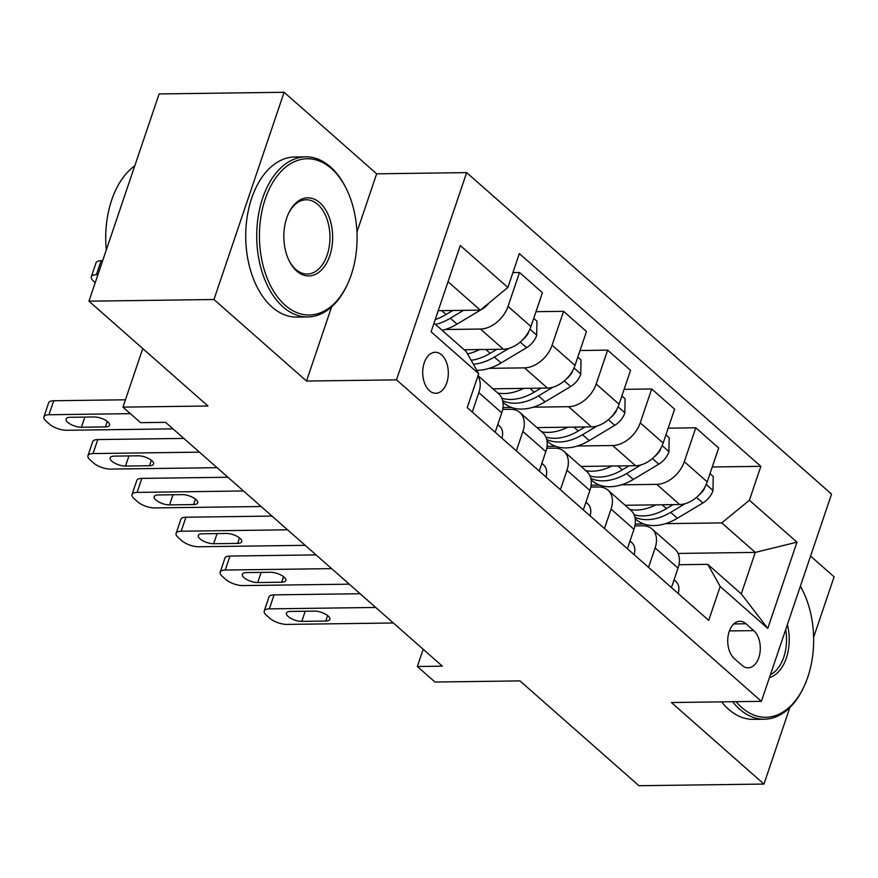 <?xml version="1.0" encoding="UTF-8"?>
<svg xmlns="http://www.w3.org/2000/svg" width="878" height="878" viewBox="0 0 878 878"><rect width="100%" height="100%" fill="white"/><g stroke="black" fill="none" stroke-linecap="round" stroke-linejoin="round"><path stroke-width="1.32" d="M429.452 390.688A20.49 12.808 89.2 0 0 435.795 393.267A20.49 12.808 89.2 0 0 447.978 377.825A20.49 12.808 89.2 0 0 441.59 354.844A20.49 12.808 89.2 0 0 435.247 352.276A20.49 12.808 89.2 0 0 423.064 367.717A20.49 12.808 89.2 0 0 429.452 390.688M284.11 92.278L159.116 93.935L88.963 301.176L213.969 299.508L306.51 381.041L396.505 379.845L466.657 172.615L376.651 173.811L284.11 92.278L213.969 299.508M396.505 379.845L761.402 701.335L831.554 494.094L466.657 172.615M813.621 637.34L834.1 576.824L810.57 556.092M761.402 701.335L671.407 702.532L763.959 784.065L789.849 707.558M763.959 784.065L638.954 785.722L519.974 680.9L434.972 682.03L417.346 666.501L442.347 666.161L165.58 422.329L140.59 422.669L122.953 407.129L207.954 405.998L88.963 301.176M753.763 630.613L746.004 623.775A19.854 12.413 89.2 0 0 739.869 621.284A19.854 12.413 89.2 0 0 728.071 636.243A19.854 12.413 89.2 0 0 734.249 658.5L742.009 665.337A19.854 12.413 89.2 0 0 748.155 667.829A19.854 12.413 89.2 0 0 759.953 652.87A19.854 12.413 89.2 0 0 753.763 630.613L729.399 630.931M749.384 500.23L796.972 542.165L767.778 628.418L720.179 586.482L707.767 564.345L741.262 593.857L755.289 552.405L721.793 522.904L749.384 500.23L760.853 466.339L519.348 253.577L507.879 287.457L480.299 310.132L448.032 281.706M434.006 323.159L466.262 351.573L478.686 373.71L467.217 407.601L708.711 620.373L720.179 586.482M478.686 373.71L431.087 331.785L460.281 245.522L507.879 287.457M142.774 348.577L122.953 407.129M423.174 649.27L417.346 666.501M678.079 553.436L755.289 552.405L796.972 542.165M707.767 564.345L678.946 564.73M516.33 450.875L522.904 431.46A25.616 17.406 -48.6 0 0 519.842 412.495A25.616 17.406 -48.6 0 0 510.491 409.324L502.666 409.422M560.405 489.704L566.979 470.279A25.616 17.406 -48.6 0 0 563.906 451.325A25.616 17.406 -48.6 0 0 554.556 448.142L546.742 448.252M604.47 528.523L611.044 509.108A25.616 17.406 -48.6 0 0 607.982 490.154A25.616 17.406 -48.6 0 0 598.631 486.972L590.806 487.07M648.546 567.353L655.12 547.938A25.616 17.406 -48.6 0 0 652.047 528.984A25.616 17.406 -48.6 0 0 642.696 525.801L634.882 525.9M635.178 524.056L643.706 523.936M665.502 523.65L721.793 522.904M625.136 505.267L679.649 504.543A25.616 17.406 -48.6 0 0 707.229 481.868L718.698 447.989L695.782 427.795L668.191 428.168M591.113 485.227L599.63 485.106M621.437 484.821L656.722 484.349A25.616 17.406 -48.6 0 0 684.313 461.685L695.782 427.795M581.071 466.437L635.573 465.713A25.616 17.406 -48.6 0 0 663.153 443.05L674.622 409.159L651.706 388.965L624.126 389.338M547.038 446.397L555.565 446.287M577.362 445.991L612.657 445.53A25.616 17.406 -48.6 0 0 640.238 422.856L651.706 388.965M536.996 427.608L591.509 426.884A25.616 17.406 -48.6 0 0 619.089 404.22L630.558 370.329L607.642 350.146L580.051 350.509M502.973 407.568L511.501 407.458M533.297 407.172L568.593 406.701A25.616 17.406 -48.6 0 0 596.173 384.026L607.642 350.146M492.931 388.789L547.433 388.065A25.616 17.406 -48.6 0 0 575.013 365.391L586.482 331.511L563.566 311.317L535.986 311.679M489.233 368.343L524.517 367.871A25.616 17.406 -48.6 0 0 552.097 345.197L563.566 311.317M464.199 349.751L503.368 349.235A25.616 17.406 -48.6 0 0 530.949 326.561L542.417 292.681L519.502 272.487L512.917 272.575M445.157 329.513L480.453 329.041A25.616 17.406 -48.6 0 0 508.033 306.378L519.502 272.487M438.221 310.691L480.299 310.132M671.461 587.547L678.035 568.121A25.616 17.406 -48.6 0 0 674.962 549.167L652.047 528.984M760.853 466.339L712.267 466.986M627.386 548.717L633.96 529.302A25.616 17.406 -48.6 0 0 630.898 510.337L607.982 490.154M583.321 509.888L589.895 490.473A25.616 17.406 -48.6 0 0 586.833 471.519L563.906 451.325M539.246 471.069L545.82 451.643A25.616 17.406 -48.6 0 0 542.758 432.689L519.842 412.495M495.181 432.239L501.755 412.825A25.616 17.406 -48.6 0 0 498.693 393.86L478.027 375.652M472.265 412.045L478.839 392.631A25.616 17.406 -48.6 0 0 477.873 376.102M741.262 593.857L767.778 628.418M306.51 381.041L331.61 306.883M356.951 232.033L376.651 173.811M678.189 593.473A16.978 11.535 -48.6 0 0 676.203 581.785L674.095 579.754M393.333 622.985L286.963 624.401A12.808 4.928 -161.3 0 1 269.908 618.321L266.385 615.215A12.808 4.928 -161.3 0 1 264.245 610.978A12.808 4.928 -161.3 0 1 269.327 608.871L375.707 607.455M360.123 593.726L274.068 594.867L269.327 608.871M301.791 621.372A10.251 3.94 18.7 0 1 291.09 618.496A10.251 3.94 18.7 0 1 286.437 613.118A10.251 3.94 18.7 0 1 290.508 611.428L314.5 611.11A10.251 3.94 18.7 0 1 325.2 613.985A10.251 3.94 18.7 0 1 329.854 619.363A10.251 3.94 18.7 0 1 325.782 621.053L301.791 621.372L305.215 611.231M264.245 610.978L268.986 596.974A12.808 4.928 18.7 0 1 274.068 594.867M655.888 504.861A48.992 33.298 131.4 0 1 629.899 509.47M710.017 473.637L713.232 476.469L712.958 490.769A16.978 11.535 131.4 0 1 702.872 502.984L677.366 518.272A48.992 33.298 131.4 0 1 636.122 519.491L635.156 518.646M673.13 504.63L666.435 508.636A48.992 33.298 131.4 0 1 634.059 514.738M634.871 517.153A48.992 33.298 -48.6 0 0 670.66 512.368L685.147 503.687M698.811 495.225A16.978 11.535 -48.6 0 0 704.222 489.079L704.891 487.136M634.114 554.644A16.978 11.535 -48.6 0 0 632.127 542.955L630.02 540.925M349.268 584.166L242.888 585.582A12.808 4.928 -161.3 0 1 225.844 579.502L222.31 576.396A12.808 4.928 -161.3 0 1 220.18 572.149A12.808 4.928 -161.3 0 1 225.262 570.041L331.643 568.626M316.058 554.896L230.003 556.048L225.262 570.041M257.715 582.542A10.251 3.94 18.7 0 1 247.014 579.667A10.251 3.94 18.7 0 1 242.372 574.289A10.251 3.94 18.7 0 1 246.433 572.599L270.435 572.28A10.251 3.94 18.7 0 1 281.136 575.156A10.251 3.94 18.7 0 1 285.778 580.534A10.251 3.94 18.7 0 1 281.717 582.224L257.715 582.542L261.15 572.412M220.18 572.149L224.922 558.145A12.808 4.928 18.7 0 1 230.003 556.048M590.049 515.825A16.978 11.535 -48.6 0 0 588.062 504.126L585.955 502.106M305.193 545.337L198.823 546.753A12.808 4.928 -161.3 0 1 181.768 540.672L178.245 537.566A12.808 4.928 -161.3 0 1 176.105 533.33A12.808 4.928 -161.3 0 1 181.186 531.223L287.567 529.807M271.982 516.077L185.927 517.219L181.186 531.223M213.65 543.712A10.251 3.94 18.7 0 1 202.95 540.837A10.251 3.94 18.7 0 1 198.296 535.459A10.251 3.94 18.7 0 1 202.368 533.78L226.359 533.462A10.251 3.94 18.7 0 1 237.06 536.326A10.251 3.94 18.7 0 1 241.713 541.715A10.251 3.94 18.7 0 1 237.642 543.394L213.65 543.712L217.075 533.583M176.105 533.33L180.846 519.326A12.808 4.928 18.7 0 1 185.927 517.219M545.973 476.995A16.978 11.535 -48.6 0 0 543.998 465.296L541.891 463.277M261.128 506.507L154.748 507.923A12.808 4.928 -161.3 0 1 137.703 501.843L134.169 498.737A12.808 4.928 -161.3 0 1 132.04 494.501A12.808 4.928 -161.3 0 1 137.122 492.393L243.502 490.978M227.918 477.248L141.863 478.389L137.122 492.393M169.575 504.894A10.251 3.94 18.7 0 1 158.874 502.018A10.251 3.94 18.7 0 1 154.232 496.63A10.251 3.94 18.7 0 1 158.292 494.951L182.295 494.632A10.251 3.94 18.7 0 1 192.995 497.508A10.251 3.94 18.7 0 1 197.638 502.885A10.251 3.94 18.7 0 1 193.577 504.565L169.575 504.894L173.01 494.753M132.04 494.501L136.781 480.496A12.808 4.928 18.7 0 1 141.863 478.389M611.812 466.031A48.992 33.298 131.4 0 1 585.835 470.641M665.941 434.808L669.157 437.639L668.893 451.95A16.978 11.535 131.4 0 1 658.807 464.155L633.29 479.443A48.992 33.298 131.4 0 1 592.046 480.661L591.092 479.816M629.054 465.801L622.359 469.818A48.992 33.298 131.4 0 1 589.994 475.909M590.795 478.323A48.992 33.298 -48.6 0 0 626.596 473.538L641.072 464.868M654.747 456.406A16.978 11.535 -48.6 0 0 660.157 450.249L660.816 448.307M567.748 427.202A48.992 33.298 131.4 0 1 541.759 431.811M621.876 395.978L625.092 398.81L624.818 413.121A16.978 11.535 131.4 0 1 614.732 425.325L589.226 440.613A48.992 33.298 131.4 0 1 547.982 441.832L547.016 440.986M584.989 426.971L578.295 430.988A48.992 33.298 131.4 0 1 545.918 437.079M546.731 439.494A48.992 33.298 -48.6 0 0 582.52 434.709L597.007 426.039M610.671 417.577A16.978 11.535 -48.6 0 0 616.082 411.431L616.751 409.477M523.672 388.372A48.992 33.298 131.4 0 1 497.694 392.982M577.801 357.159L581.016 359.98L580.753 374.291A16.978 11.535 131.4 0 1 570.667 386.507L545.15 401.784A48.992 33.298 131.4 0 1 503.906 403.002L502.951 402.157M540.914 388.153L534.219 392.159A48.992 33.298 131.4 0 1 501.854 398.25M502.655 400.675A48.992 33.298 -48.6 0 0 538.455 395.89L552.931 387.209M566.606 378.747A16.978 11.535 -48.6 0 0 572.017 372.601L572.675 370.659M501.909 438.166A16.978 11.535 -48.6 0 0 499.922 426.478L497.815 424.447M217.064 467.678L110.683 469.093A12.808 4.928 -161.3 0 1 93.628 463.013L90.105 459.907A12.808 4.928 -161.3 0 1 87.965 455.671A12.808 4.928 -161.3 0 1 93.057 453.564L199.427 452.148M183.842 438.418L97.787 439.56L93.057 453.564M125.51 466.064A10.251 3.94 18.7 0 1 114.809 463.189A10.251 3.94 18.7 0 1 110.156 457.811A10.251 3.94 18.7 0 1 114.228 456.121L138.219 455.803A10.251 3.94 18.7 0 1 148.92 458.678A10.251 3.94 18.7 0 1 153.573 464.056A10.251 3.94 18.7 0 1 149.501 465.746L125.51 466.064L128.934 455.923M87.965 455.671L92.706 441.667A12.808 4.928 18.7 0 1 97.787 439.56M479.607 349.554A48.992 33.298 131.4 0 1 467.557 353.867M533.736 318.33L536.952 321.161L536.678 335.462A16.978 11.535 131.4 0 1 526.591 347.677L501.086 362.965A48.992 33.298 131.4 0 1 476.743 370.264M496.849 349.323L490.154 353.329A48.992 33.298 131.4 0 1 471.168 360.309M473.374 364.249A48.992 33.298 -48.6 0 0 494.38 357.061L508.867 348.379M522.531 339.918A16.978 11.535 -48.6 0 0 527.941 333.772L528.611 331.829M736.049 701.665A78.142 48.828 89.2 0 0 741.68 707.459A78.142 48.828 89.2 0 0 804.522 685.444A78.142 48.828 89.2 0 0 803.271 591.772A78.142 48.828 89.2 0 0 800.352 586.274M800.396 586.164A80.063 50.035 -90.8 0 1 802.722 590.62L803.271 591.772M804.522 685.444L803.996 686.596A80.063 50.035 -90.8 0 1 764.376 719.203A80.063 50.035 -90.8 0 1 739.616 709.161A80.063 50.035 -90.8 0 1 732.614 701.709M764.376 719.203L753.379 719.345A80.063 50.035 -90.8 0 1 728.619 709.303A80.063 50.035 -90.8 0 1 721.606 701.862M787.368 624.631A39.071 24.419 -90.8 0 1 769.446 677.575M770.445 674.644A37.15 23.212 89.2 0 0 785.678 629.625M285.12 305.215A78.142 48.828 89.2 0 0 347.951 283.199A78.142 48.828 89.2 0 0 346.711 189.527A78.142 48.828 89.2 0 0 331.379 168.554A78.142 48.828 89.2 0 0 265.244 198.988A78.142 48.828 89.2 0 0 285.12 305.215M347.951 283.199L347.436 284.351A80.063 50.035 -90.8 0 1 307.816 316.958A80.063 50.035 -90.8 0 1 283.056 306.916A80.063 50.035 -90.8 0 1 258.099 217.173A80.063 50.035 -90.8 0 1 305.687 156.844A80.063 50.035 -90.8 0 1 330.446 166.886A80.063 50.035 -90.8 0 1 346.151 188.386L346.711 189.527M296.687 271.05A39.071 24.419 -90.8 0 1 289.027 260.557A39.071 24.419 -90.8 0 1 288.401 213.727A39.071 24.419 -90.8 0 1 319.811 202.719A39.071 24.419 -90.8 0 1 329.755 255.827A39.071 24.419 -90.8 0 1 296.687 271.05M288.741 259.976A37.15 23.212 89.2 0 0 295.754 269.381A37.15 23.212 89.2 0 0 307.245 274.046A37.15 23.212 89.2 0 0 329.327 246.059A37.15 23.212 89.2 0 0 317.748 204.409A37.15 23.212 89.2 0 0 306.257 199.756A37.15 23.212 89.2 0 0 288.138 214.309M307.816 316.958L296.819 317.101A80.063 50.035 -90.8 0 1 272.048 307.059A80.063 50.035 -90.8 0 1 247.102 217.316A80.063 50.035 -90.8 0 1 294.69 156.997L305.687 156.844M106.293 249.989A80.063 50.035 -90.8 0 1 134.795 165.788M172.988 428.859L66.607 430.275A12.808 4.928 -161.3 0 1 49.563 424.195L46.029 421.089A12.808 4.928 -161.3 0 1 43.9 416.841A12.808 4.928 -161.3 0 1 48.981 414.745L130.361 413.659M125.444 399.786L53.723 400.741L48.981 414.745M81.434 427.235A10.251 3.94 18.7 0 1 70.734 424.359A10.251 3.94 18.7 0 1 66.091 418.982A10.251 3.94 18.7 0 1 70.152 417.291L94.155 416.973A10.251 3.94 18.7 0 1 104.855 419.849A10.251 3.94 18.7 0 1 109.498 425.237A10.251 3.94 18.7 0 1 105.437 426.917L81.434 427.235L84.87 417.105M43.9 416.841L48.641 402.837A12.808 4.928 18.7 0 1 53.723 400.741M102.671 260.689L101.113 260.711A12.808 4.928 18.7 0 0 96.031 262.818L91.29 276.822A12.808 4.928 -161.3 0 0 93.43 281.059L95.23 282.65M91.29 276.822A12.808 4.928 -161.3 0 1 96.382 274.715L97.93 274.693M489.255 302.767A16.978 11.535 131.4 0 1 482.527 308.847L457.01 324.136A48.992 33.298 131.4 0 1 442.161 330.337M452.785 310.494L446.079 314.511A48.992 33.298 131.4 0 1 435.225 319.559M435.466 324.432A48.992 33.298 -48.6 0 0 450.315 318.231L463.463 310.351M656.722 484.349L679.649 504.543M612.657 445.53L635.573 465.713M568.593 406.701L591.509 426.884M524.517 367.871L547.433 388.065M480.453 329.041L503.368 349.235M684.313 461.685L707.229 481.868M655.12 547.938L678.035 568.121M611.044 509.108L633.96 529.302M640.238 422.856L663.153 443.05M566.979 470.279L589.895 490.473M596.173 384.026L619.089 404.22M522.904 431.46L545.82 451.643M552.097 345.197L575.013 365.391M478.839 392.631L501.755 412.825M508.033 306.378L530.949 326.561M733.788 623.94L746.004 623.775M674.052 579.886L676.203 581.785M325.782 621.053L327.648 615.555M712.969 490.418L706.219 484.469M666.435 508.636L662.045 504.773M677.366 518.272L670.66 512.368M702.872 502.984L696.506 497.376M629.976 541.057L632.127 542.955M281.717 582.224L283.572 576.736M585.911 502.227L588.062 504.126M237.642 543.394L239.507 537.907M541.847 463.408L543.998 465.296M193.577 504.565L195.432 499.077M668.893 451.588L662.144 445.64M622.359 469.818L617.98 465.944M633.29 479.443L626.596 473.538M658.807 464.155L652.431 458.546M624.829 412.759L618.079 406.81M578.295 430.988L573.905 427.125M589.226 440.613L582.52 434.709M614.732 425.325L608.366 419.717M580.753 373.94L574.003 367.981M534.219 392.159L529.84 388.296M545.15 401.784L538.455 395.89M570.667 386.507L564.302 380.898M497.771 424.579L499.922 426.478M149.501 465.746L151.367 460.248M536.688 335.111L529.939 329.162M490.154 353.329L485.764 349.466M501.086 362.965L494.38 357.061M526.591 347.677L520.226 342.069M105.437 426.917L107.292 421.429M96.382 274.715L101.113 260.711M446.079 314.511L441.7 310.647M457.01 324.136L450.315 318.231"/></g></svg>
